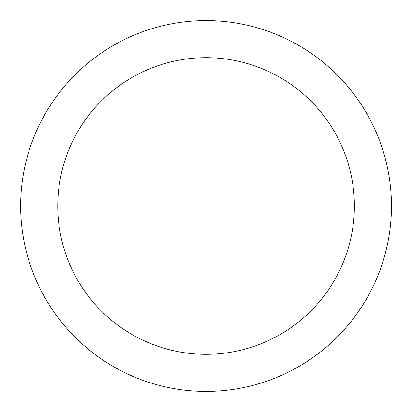 <?xml version="1.0" encoding="UTF-8"?>
<svg xmlns="http://www.w3.org/2000/svg" width="412" height="412" viewBox="0 0 412 412"><rect width="100%" height="100%" fill="white"/><g stroke="black" fill="none" stroke-linecap="round" stroke-linejoin="round"><path stroke-width="0.62" d="M206.062 57.68A148.32 148.32 0 0 1 354.382 206A148.32 148.32 0 0 1 206.062 354.32A148.32 148.32 0 0 1 57.742 206A148.32 148.32 0 0 1 206.062 57.68M206.062 20.6A185.4 185.4 0 0 1 391.462 206A185.4 185.4 0 0 1 206.062 391.4A185.4 185.4 0 0 1 20.662 206A185.4 185.4 0 0 1 206.062 20.6"/></g></svg>
